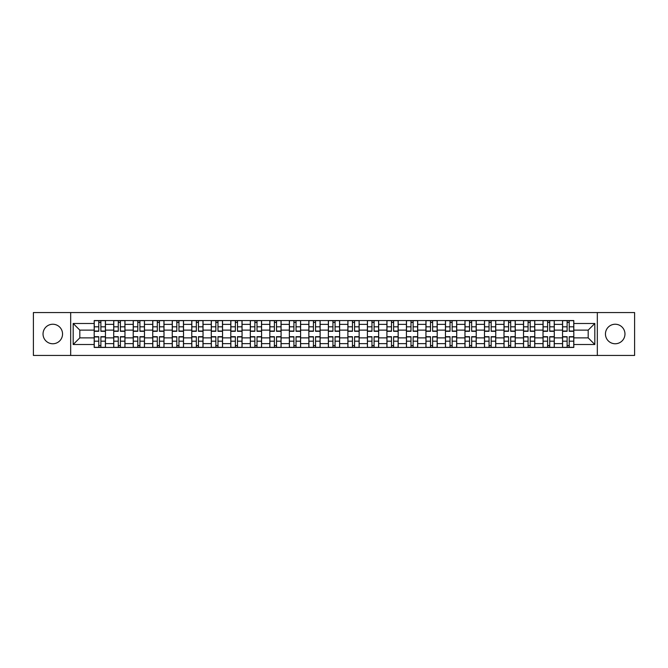 <?xml version="1.0" encoding="UTF-8"?>
<svg xmlns="http://www.w3.org/2000/svg" width="668" height="668" viewBox="0 0 668 668"><rect width="100%" height="100%" fill="white"/><g stroke="black" fill="none" stroke-linecap="round" stroke-linejoin="round"><path stroke-width="1" d="M615.211 324.239A9.761 9.761 0 0 0 605.45 334A9.761 9.761 0 0 0 615.211 343.761A9.761 9.761 0 0 0 624.964 334A9.761 9.761 0 0 0 615.211 324.239M52.789 324.239A9.761 9.761 0 0 0 43.036 334A9.761 9.761 0 0 0 52.789 343.761A9.761 9.761 0 0 0 62.55 334A9.761 9.761 0 0 0 52.789 324.239M597.326 355.451L634.6 355.451L634.6 312.549L33.4 312.549L33.4 355.451L597.326 355.451L597.326 312.549M113.71 347.444L113.71 324.364L105.452 324.364L105.452 347.444M105.452 324.364L105.452 320.556M113.71 324.364L113.71 320.556M124.966 320.556L124.966 347.444M133.224 347.444L133.224 320.556M144.48 320.556L144.48 347.444M152.738 347.444L152.738 320.556M163.994 320.556L163.994 347.444M172.252 347.444L172.252 320.556M183.516 320.556L183.516 347.444M191.766 347.444L191.766 320.556M203.03 320.556L203.03 347.444M211.28 347.444L211.28 320.556M222.544 320.556L222.544 347.444M230.794 347.444L230.794 320.556M242.058 320.556L242.058 347.444M250.316 347.444L250.316 320.556M261.572 320.556L261.572 347.444M269.83 347.444L269.83 320.556M281.086 320.556L281.086 347.444M289.344 347.444L289.344 320.556M300.6 320.556L300.6 347.444M308.858 347.444L308.858 320.556M320.114 320.556L320.114 347.444M328.372 347.444L328.372 320.556M339.628 320.556L339.628 347.444M347.886 347.444L347.886 320.556M359.142 320.556L359.142 347.444M367.4 347.444L367.4 320.556M378.656 320.556L378.656 347.444M386.914 347.444L386.914 320.556M398.17 320.556L398.17 347.444M406.428 347.444L406.428 320.556M417.684 320.556L417.684 347.444M425.942 347.444L425.942 320.556M437.206 320.556L437.206 347.444M445.456 347.444L445.456 320.556M456.72 320.556L456.72 347.444M464.97 347.444L464.97 320.556M476.234 320.556L476.234 347.444M484.484 347.444L484.484 320.556M495.748 320.556L495.748 347.444M504.006 347.444L504.006 320.556M515.262 320.556L515.262 347.444M523.52 347.444L523.52 320.556M534.776 320.556L534.776 347.444M543.034 347.444L543.034 320.556M554.29 320.556L554.29 347.444M562.548 347.444L562.548 320.556M562.548 337.874L554.29 337.874M543.034 337.874L534.776 337.874M523.52 337.874L515.262 337.874M504.006 337.874L495.748 337.874M484.484 337.874L476.234 337.874M464.97 337.874L456.72 337.874M445.456 337.874L437.206 337.874M425.942 337.874L417.684 337.874M406.428 337.874L398.17 337.874M386.914 337.874L378.656 337.874M367.4 337.874L359.142 337.874M347.886 337.874L339.628 337.874M328.372 337.874L320.114 337.874M308.858 337.874L300.6 337.874M289.344 337.874L281.086 337.874M269.83 337.874L261.572 337.874M250.316 337.874L242.058 337.874M230.794 337.874L222.544 337.874M211.28 337.874L203.03 337.874M191.766 337.874L183.516 337.874M172.252 337.874L163.994 337.874M152.738 337.874L144.48 337.874M133.224 337.874L124.966 337.874M113.71 337.874L105.452 337.874M562.548 330.126L554.29 330.126M543.034 330.126L534.776 330.126M523.52 330.126L515.262 330.126M504.006 330.126L495.748 330.126M484.484 330.126L476.234 330.126M464.97 330.126L456.72 330.126M445.456 330.126L437.206 330.126M425.942 330.126L417.684 330.126M406.428 330.126L398.17 330.126M386.914 330.126L378.656 330.126M367.4 330.126L359.142 330.126M347.886 330.126L339.628 330.126M328.372 330.126L320.114 330.126M308.858 330.126L300.6 330.126M289.344 330.126L281.086 330.126M269.83 330.126L261.572 330.126M250.316 330.126L242.058 330.126M230.794 330.126L222.544 330.126M211.28 330.126L203.03 330.126M191.766 330.126L183.516 330.126M172.252 330.126L163.994 330.126M152.738 330.126L144.48 330.126M133.224 330.126L124.966 330.126M113.71 330.126L105.452 330.126M79.809 337.874L94.196 337.874L94.196 330.126L79.809 330.126L79.809 337.874L73.179 344.504L73.179 323.496L94.196 323.496L94.196 330.126M573.804 330.126L573.804 337.874L588.191 337.874L588.191 330.126L573.804 330.126L573.804 320.556L94.196 320.556L94.196 323.496M573.804 323.496L594.821 323.496L594.821 344.504L573.804 344.504L573.804 337.874M94.196 337.874L94.196 347.444L573.804 347.444L573.804 344.504M94.196 344.504L73.179 344.504M70.674 355.451L70.674 312.549M100.885 345.573L98.764 345.573M98.764 322.427L100.885 322.427M120.399 345.573L118.278 345.573M118.278 322.427L120.399 322.427M139.921 345.573L137.792 345.573M137.792 322.427L139.921 322.427M159.435 345.573L157.306 345.573M157.306 322.427L159.435 322.427M178.949 345.573L176.82 345.573M176.82 322.427L178.949 322.427M198.463 345.573L196.334 345.573M196.334 322.427L198.463 322.427M217.977 345.573L215.847 345.573M215.847 322.427L217.977 322.427M237.491 345.573L235.361 345.573M235.361 322.427L237.491 322.427M257.005 345.573L254.875 345.573M254.875 322.427L257.005 322.427M276.519 345.573L274.389 345.573M274.389 322.427L276.519 322.427M296.033 345.573L293.912 345.573M293.912 322.427L296.033 322.427M315.546 345.573L313.426 345.573M313.426 322.427L315.546 322.427M335.06 345.573L332.94 345.573M332.94 322.427L335.06 322.427M354.574 345.573L352.454 345.573M352.454 322.427L354.574 322.427M374.088 345.573L371.967 345.573M371.967 322.427L374.088 322.427M393.611 345.573L391.481 345.573M391.481 322.427L393.611 322.427M413.125 345.573L410.995 345.573M410.995 322.427L413.125 322.427M432.639 345.573L430.509 345.573M430.509 322.427L432.639 322.427M452.152 345.573L450.023 345.573M450.023 322.427L452.152 322.427M471.666 345.573L469.537 345.573M469.537 322.427L471.666 322.427M491.18 345.573L489.051 345.573M489.051 322.427L491.18 322.427M510.694 345.573L508.565 345.573M508.565 322.427L510.694 322.427M530.208 345.573L528.079 345.573M528.079 322.427L530.208 322.427M549.722 345.573L547.601 345.573M547.601 322.427L549.722 322.427M569.236 345.573L567.115 345.573M567.115 322.427L569.236 322.427M73.179 323.496L79.809 330.126M588.191 337.874L594.821 344.504M588.191 330.126L594.821 323.496M100.885 331.311L100.885 320.673L105.394 320.673L105.394 331.311L100.885 331.311M98.764 322.302L100.885 322.302M98.764 320.673L94.255 320.673L94.255 331.311L98.764 331.311L98.764 320.673L100.885 320.673M98.764 336.689L98.764 347.327L94.255 347.327L94.255 336.689L98.764 336.689M100.885 345.698L98.764 345.698M100.885 347.327L105.394 347.327L105.394 336.689L100.885 336.689L100.885 347.327L98.764 347.327M120.399 331.311L120.399 320.673L124.908 320.673L124.908 331.311L120.399 331.311M118.278 322.302L120.399 322.302M118.278 320.673L113.769 320.673L113.769 331.311L118.278 331.311L118.278 320.673L120.399 320.673M139.921 331.311L139.921 320.673L144.422 320.673L144.422 331.311L139.921 331.311M137.792 322.302L139.921 322.302M137.792 320.673L133.291 320.673L133.291 331.311L137.792 331.311L137.792 320.673L139.921 320.673M118.278 336.689L118.278 347.327L113.769 347.327L113.769 336.689L118.278 336.689M120.399 345.698L118.278 345.698M120.399 347.327L124.908 347.327L124.908 336.689L120.399 336.689L120.399 347.327L118.278 347.327M137.792 336.689L137.792 347.327L133.291 347.327L133.291 336.689L137.792 336.689M139.921 345.698L137.792 345.698M139.921 347.327L144.422 347.327L144.422 336.689L139.921 336.689L139.921 347.327L137.792 347.327M159.435 331.311L159.435 320.673L163.936 320.673L163.936 331.311L159.435 331.311M157.306 322.302L159.435 322.302M157.306 320.673L152.805 320.673L152.805 331.311L157.306 331.311L157.306 320.673L159.435 320.673M178.949 331.311L178.949 320.673L183.449 320.673L183.449 331.311L178.949 331.311M176.82 322.302L178.949 322.302M176.82 320.673L172.319 320.673L172.319 331.311L176.82 331.311L176.82 320.673L178.949 320.673M198.463 331.311L198.463 320.673L202.963 320.673L202.963 331.311L198.463 331.311M196.334 322.302L198.463 322.302M196.334 320.673L191.833 320.673L191.833 331.311L196.334 331.311L196.334 320.673L198.463 320.673M157.306 336.689L157.306 347.327L152.805 347.327L152.805 336.689L157.306 336.689M159.435 345.698L157.306 345.698M159.435 347.327L163.936 347.327L163.936 336.689L159.435 336.689L159.435 347.327L157.306 347.327M176.82 336.689L176.82 347.327L172.319 347.327L172.319 336.689L176.82 336.689M178.949 345.698L176.82 345.698M178.949 347.327L183.449 347.327L183.449 336.689L178.949 336.689L178.949 347.327L176.82 347.327M196.334 336.689L196.334 347.327L191.833 347.327L191.833 336.689L196.334 336.689M198.463 345.698L196.334 345.698M198.463 347.327L202.963 347.327L202.963 336.689L198.463 336.689L198.463 347.327L196.334 347.327M217.977 331.311L217.977 320.673L222.477 320.673L222.477 331.311L217.977 331.311M215.847 322.302L217.977 322.302M215.847 320.673L211.347 320.673L211.347 331.311L215.847 331.311L215.847 320.673L217.977 320.673M215.847 336.689L215.847 347.327L211.347 347.327L211.347 336.689L215.847 336.689M217.977 345.698L215.847 345.698M217.977 347.327L222.477 347.327L222.477 336.689L217.977 336.689L217.977 347.327L215.847 347.327M237.491 331.311L237.491 320.673L241.991 320.673L241.991 331.311L237.491 331.311M235.361 322.302L237.491 322.302M235.361 320.673L230.861 320.673L230.861 331.311L235.361 331.311L235.361 320.673L237.491 320.673M235.361 336.689L235.361 347.327L230.861 347.327L230.861 336.689L235.361 336.689M237.491 345.698L235.361 345.698M237.491 347.327L241.991 347.327L241.991 336.689L237.491 336.689L237.491 347.327L235.361 347.327M257.005 331.311L257.005 320.673L261.505 320.673L261.505 331.311L257.005 331.311M254.875 322.302L257.005 322.302M254.875 320.673L250.375 320.673L250.375 331.311L254.875 331.311L254.875 320.673L257.005 320.673M254.875 336.689L254.875 347.327L250.375 347.327L250.375 336.689L254.875 336.689M257.005 345.698L254.875 345.698M257.005 347.327L261.505 347.327L261.505 336.689L257.005 336.689L257.005 347.327L254.875 347.327M276.519 331.311L276.519 320.673L281.019 320.673L281.019 331.311L276.519 331.311M274.389 322.302L276.519 322.302M274.389 320.673L269.889 320.673L269.889 331.311L274.389 331.311L274.389 320.673L276.519 320.673M274.389 336.689L274.389 347.327L269.889 347.327L269.889 336.689L274.389 336.689M276.519 345.698L274.389 345.698M276.519 347.327L281.019 347.327L281.019 336.689L276.519 336.689L276.519 347.327L274.389 347.327M296.033 331.311L296.033 320.673L300.542 320.673L300.542 331.311L296.033 331.311M293.912 322.302L296.033 322.302M293.912 320.673L289.403 320.673L289.403 331.311L293.912 331.311L293.912 320.673L296.033 320.673M293.912 336.689L293.912 347.327L289.403 347.327L289.403 336.689L293.912 336.689M296.033 345.698L293.912 345.698M296.033 347.327L300.542 347.327L300.542 336.689L296.033 336.689L296.033 347.327L293.912 347.327M315.546 331.311L315.546 320.673L320.055 320.673L320.055 331.311L315.546 331.311M313.426 322.302L315.546 322.302M313.426 320.673L308.917 320.673L308.917 331.311L313.426 331.311L313.426 320.673L315.546 320.673M313.426 336.689L313.426 347.327L308.917 347.327L308.917 336.689L313.426 336.689M315.546 345.698L313.426 345.698M315.546 347.327L320.055 347.327L320.055 336.689L315.546 336.689L315.546 347.327L313.426 347.327M335.06 331.311L335.06 320.673L339.569 320.673L339.569 331.311L335.06 331.311M332.94 322.302L335.06 322.302M332.94 320.673L328.431 320.673L328.431 331.311L332.94 331.311L332.94 320.673L335.06 320.673M332.94 336.689L332.94 347.327L328.431 347.327L328.431 336.689L332.94 336.689M335.06 345.698L332.94 345.698M335.06 347.327L339.569 347.327L339.569 336.689L335.06 336.689L335.06 347.327L332.94 347.327M354.574 331.311L354.574 320.673L359.083 320.673L359.083 331.311L354.574 331.311M352.454 322.302L354.574 322.302M352.454 320.673L347.944 320.673L347.944 331.311L352.454 331.311L352.454 320.673L354.574 320.673M352.454 336.689L352.454 347.327L347.944 347.327L347.944 336.689L352.454 336.689M354.574 345.698L352.454 345.698M354.574 347.327L359.083 347.327L359.083 336.689L354.574 336.689L354.574 347.327L352.454 347.327M374.088 331.311L374.088 320.673L378.597 320.673L378.597 331.311L374.088 331.311M371.967 322.302L374.088 322.302M371.967 320.673L367.458 320.673L367.458 331.311L371.967 331.311L371.967 320.673L374.088 320.673M371.967 336.689L371.967 347.327L367.458 347.327L367.458 336.689L371.967 336.689M374.088 345.698L371.967 345.698M374.088 347.327L378.597 347.327L378.597 336.689L374.088 336.689L374.088 347.327L371.967 347.327M393.611 331.311L393.611 320.673L398.111 320.673L398.111 331.311L393.611 331.311M391.481 322.302L393.611 322.302M391.481 320.673L386.981 320.673L386.981 331.311L391.481 331.311L391.481 320.673L393.611 320.673M391.481 336.689L391.481 347.327L386.981 347.327L386.981 336.689L391.481 336.689M393.611 345.698L391.481 345.698M393.611 347.327L398.111 347.327L398.111 336.689L393.611 336.689L393.611 347.327L391.481 347.327M413.125 331.311L413.125 320.673L417.625 320.673L417.625 331.311L413.125 331.311M410.995 322.302L413.125 322.302M410.995 320.673L406.495 320.673L406.495 331.311L410.995 331.311L410.995 320.673L413.125 320.673M410.995 336.689L410.995 347.327L406.495 347.327L406.495 336.689L410.995 336.689M413.125 345.698L410.995 345.698M413.125 347.327L417.625 347.327L417.625 336.689L413.125 336.689L413.125 347.327L410.995 347.327M432.639 331.311L432.639 320.673L437.139 320.673L437.139 331.311L432.639 331.311M430.509 322.302L432.639 322.302M430.509 320.673L426.009 320.673L426.009 331.311L430.509 331.311L430.509 320.673L432.639 320.673M430.509 336.689L430.509 347.327L426.009 347.327L426.009 336.689L430.509 336.689M432.639 345.698L430.509 345.698M432.639 347.327L437.139 347.327L437.139 336.689L432.639 336.689L432.639 347.327L430.509 347.327M452.152 331.311L452.152 320.673L456.653 320.673L456.653 331.311L452.152 331.311M450.023 322.302L452.152 322.302M450.023 320.673L445.523 320.673L445.523 331.311L450.023 331.311L450.023 320.673L452.152 320.673M450.023 336.689L450.023 347.327L445.523 347.327L445.523 336.689L450.023 336.689M452.152 345.698L450.023 345.698M452.152 347.327L456.653 347.327L456.653 336.689L452.152 336.689L452.152 347.327L450.023 347.327M471.666 331.311L471.666 320.673L476.167 320.673L476.167 331.311L471.666 331.311M469.537 322.302L471.666 322.302M469.537 320.673L465.037 320.673L465.037 331.311L469.537 331.311L469.537 320.673L471.666 320.673M469.537 336.689L469.537 347.327L465.037 347.327L465.037 336.689L469.537 336.689M471.666 345.698L469.537 345.698M471.666 347.327L476.167 347.327L476.167 336.689L471.666 336.689L471.666 347.327L469.537 347.327M491.18 331.311L491.18 320.673L495.681 320.673L495.681 331.311L491.18 331.311M489.051 322.302L491.18 322.302M489.051 320.673L484.55 320.673L484.55 331.311L489.051 331.311L489.051 320.673L491.18 320.673M489.051 336.689L489.051 347.327L484.55 347.327L484.55 336.689L489.051 336.689M491.18 345.698L489.051 345.698M491.18 347.327L495.681 347.327L495.681 336.689L491.18 336.689L491.18 347.327L489.051 347.327M510.694 331.311L510.694 320.673L515.195 320.673L515.195 331.311L510.694 331.311M508.565 322.302L510.694 322.302M508.565 320.673L504.064 320.673L504.064 331.311L508.565 331.311L508.565 320.673L510.694 320.673M508.565 336.689L508.565 347.327L504.064 347.327L504.064 336.689L508.565 336.689M510.694 345.698L508.565 345.698M510.694 347.327L515.195 347.327L515.195 336.689L510.694 336.689L510.694 347.327L508.565 347.327M530.208 331.311L530.208 320.673L534.709 320.673L534.709 331.311L530.208 331.311M528.079 322.302L530.208 322.302M528.079 320.673L523.578 320.673L523.578 331.311L528.079 331.311L528.079 320.673L530.208 320.673M528.079 336.689L528.079 347.327L523.578 347.327L523.578 336.689L528.079 336.689M530.208 345.698L528.079 345.698M530.208 347.327L534.709 347.327L534.709 336.689L530.208 336.689L530.208 347.327L528.079 347.327M549.722 331.311L549.722 320.673L554.231 320.673L554.231 331.311L549.722 331.311M547.601 322.302L549.722 322.302M547.601 320.673L543.092 320.673L543.092 331.311L547.601 331.311L547.601 320.673L549.722 320.673M547.601 336.689L547.601 347.327L543.092 347.327L543.092 336.689L547.601 336.689M549.722 345.698L547.601 345.698M549.722 347.327L554.231 347.327L554.231 336.689L549.722 336.689L549.722 347.327L547.601 347.327M569.236 331.311L569.236 320.673L573.745 320.673L573.745 331.311L569.236 331.311M567.115 322.302L569.236 322.302M567.115 320.673L562.606 320.673L562.606 331.311L567.115 331.311L567.115 320.673L569.236 320.673M567.115 336.689L567.115 347.327L562.606 347.327L562.606 336.689L567.115 336.689M569.236 345.698L567.115 345.698M569.236 347.327L573.745 347.327L573.745 336.689L569.236 336.689L569.236 347.327L567.115 347.327M543.034 324.364L534.776 324.364M523.52 324.364L515.262 324.364M504.006 324.364L495.748 324.364M484.484 324.364L476.234 324.364M464.97 324.364L456.72 324.364M445.456 324.364L437.206 324.364M425.942 324.364L417.684 324.364M406.428 324.364L398.17 324.364M386.914 324.364L378.656 324.364M367.4 324.364L359.142 324.364M347.886 324.364L339.628 324.364M328.372 324.364L320.114 324.364M308.858 324.364L300.6 324.364M289.344 324.364L281.086 324.364M269.83 324.364L261.572 324.364M250.316 324.364L242.058 324.364M230.794 324.364L222.544 324.364M211.28 324.364L203.03 324.364M191.766 324.364L183.516 324.364M172.252 324.364L163.994 324.364M152.738 324.364L144.48 324.364M133.224 324.364L124.966 324.364M562.548 324.364L554.29 324.364M543.034 343.636L534.776 343.636M523.52 343.636L515.262 343.636M504.006 343.636L495.748 343.636M484.484 343.636L476.234 343.636M464.97 343.636L456.72 343.636M445.456 343.636L437.206 343.636M425.942 343.636L417.684 343.636M406.428 343.636L398.17 343.636M386.914 343.636L378.656 343.636M367.4 343.636L359.142 343.636M347.886 343.636L339.628 343.636M328.372 343.636L320.114 343.636M308.858 343.636L300.6 343.636M289.344 343.636L281.086 343.636M269.83 343.636L261.572 343.636M250.316 343.636L242.058 343.636M230.794 343.636L222.544 343.636M211.28 343.636L203.03 343.636M191.766 343.636L183.516 343.636M172.252 343.636L163.994 343.636M152.738 343.636L144.48 343.636M133.224 343.636L124.966 343.636M113.71 343.636L105.452 343.636M562.548 343.636L554.29 343.636M100.885 331.044L105.394 331.044M100.885 326.819L105.394 326.819M94.255 331.044L98.764 331.044M94.255 326.819L98.764 326.819M98.764 336.956L94.255 336.956M98.764 341.181L94.255 341.181M105.394 336.956L100.885 336.956M105.394 341.181L100.885 341.181M120.399 331.044L124.908 331.044M120.399 326.819L124.908 326.819M113.769 331.044L118.278 331.044M113.769 326.819L118.278 326.819M139.921 331.044L144.422 331.044M139.921 326.819L144.422 326.819M133.291 331.044L137.792 331.044M133.291 326.819L137.792 326.819M118.278 336.956L113.769 336.956M118.278 341.181L113.769 341.181M124.908 336.956L120.399 336.956M124.908 341.181L120.399 341.181M137.792 336.956L133.291 336.956M137.792 341.181L133.291 341.181M144.422 336.956L139.921 336.956M144.422 341.181L139.921 341.181M159.435 331.044L163.936 331.044M159.435 326.819L163.936 326.819M152.805 331.044L157.306 331.044M152.805 326.819L157.306 326.819M178.949 331.044L183.449 331.044M178.949 326.819L183.449 326.819M172.319 331.044L176.82 331.044M172.319 326.819L176.82 326.819M198.463 331.044L202.963 331.044M198.463 326.819L202.963 326.819M191.833 331.044L196.334 331.044M191.833 326.819L196.334 326.819M157.306 336.956L152.805 336.956M157.306 341.181L152.805 341.181M163.936 336.956L159.435 336.956M163.936 341.181L159.435 341.181M176.82 336.956L172.319 336.956M176.82 341.181L172.319 341.181M183.449 336.956L178.949 336.956M183.449 341.181L178.949 341.181M196.334 336.956L191.833 336.956M196.334 341.181L191.833 341.181M202.963 336.956L198.463 336.956M202.963 341.181L198.463 341.181M217.977 331.044L222.477 331.044M217.977 326.819L222.477 326.819M211.347 331.044L215.847 331.044M211.347 326.819L215.847 326.819M215.847 336.956L211.347 336.956M215.847 341.181L211.347 341.181M222.477 336.956L217.977 336.956M222.477 341.181L217.977 341.181M237.491 331.044L241.991 331.044M237.491 326.819L241.991 326.819M230.861 331.044L235.361 331.044M230.861 326.819L235.361 326.819M235.361 336.956L230.861 336.956M235.361 341.181L230.861 341.181M241.991 336.956L237.491 336.956M241.991 341.181L237.491 341.181M257.005 331.044L261.505 331.044M257.005 326.819L261.505 326.819M250.375 331.044L254.875 331.044M250.375 326.819L254.875 326.819M254.875 336.956L250.375 336.956M254.875 341.181L250.375 341.181M261.505 336.956L257.005 336.956M261.505 341.181L257.005 341.181M276.519 331.044L281.019 331.044M276.519 326.819L281.019 326.819M269.889 331.044L274.389 331.044M269.889 326.819L274.389 326.819M274.389 336.956L269.889 336.956M274.389 341.181L269.889 341.181M281.019 336.956L276.519 336.956M281.019 341.181L276.519 341.181M296.033 331.044L300.542 331.044M296.033 326.819L300.542 326.819M289.403 331.044L293.912 331.044M289.403 326.819L293.912 326.819M293.912 336.956L289.403 336.956M293.912 341.181L289.403 341.181M300.542 336.956L296.033 336.956M300.542 341.181L296.033 341.181M315.546 331.044L320.055 331.044M315.546 326.819L320.055 326.819M308.917 331.044L313.426 331.044M308.917 326.819L313.426 326.819M313.426 336.956L308.917 336.956M313.426 341.181L308.917 341.181M320.055 336.956L315.546 336.956M320.055 341.181L315.546 341.181M335.06 331.044L339.569 331.044M335.06 326.819L339.569 326.819M328.431 331.044L332.94 331.044M328.431 326.819L332.94 326.819M332.94 336.956L328.431 336.956M332.94 341.181L328.431 341.181M339.569 336.956L335.06 336.956M339.569 341.181L335.06 341.181M354.574 331.044L359.083 331.044M354.574 326.819L359.083 326.819M347.944 331.044L352.454 331.044M347.944 326.819L352.454 326.819M352.454 336.956L347.944 336.956M352.454 341.181L347.944 341.181M359.083 336.956L354.574 336.956M359.083 341.181L354.574 341.181M374.088 331.044L378.597 331.044M374.088 326.819L378.597 326.819M367.458 331.044L371.967 331.044M367.458 326.819L371.967 326.819M371.967 336.956L367.458 336.956M371.967 341.181L367.458 341.181M378.597 336.956L374.088 336.956M378.597 341.181L374.088 341.181M393.611 331.044L398.111 331.044M393.611 326.819L398.111 326.819M386.981 331.044L391.481 331.044M386.981 326.819L391.481 326.819M391.481 336.956L386.981 336.956M391.481 341.181L386.981 341.181M398.111 336.956L393.611 336.956M398.111 341.181L393.611 341.181M413.125 331.044L417.625 331.044M413.125 326.819L417.625 326.819M406.495 331.044L410.995 331.044M406.495 326.819L410.995 326.819M410.995 336.956L406.495 336.956M410.995 341.181L406.495 341.181M417.625 336.956L413.125 336.956M417.625 341.181L413.125 341.181M432.639 331.044L437.139 331.044M432.639 326.819L437.139 326.819M426.009 331.044L430.509 331.044M426.009 326.819L430.509 326.819M430.509 336.956L426.009 336.956M430.509 341.181L426.009 341.181M437.139 336.956L432.639 336.956M437.139 341.181L432.639 341.181M452.152 331.044L456.653 331.044M452.152 326.819L456.653 326.819M445.523 331.044L450.023 331.044M445.523 326.819L450.023 326.819M450.023 336.956L445.523 336.956M450.023 341.181L445.523 341.181M456.653 336.956L452.152 336.956M456.653 341.181L452.152 341.181M471.666 331.044L476.167 331.044M471.666 326.819L476.167 326.819M465.037 331.044L469.537 331.044M465.037 326.819L469.537 326.819M469.537 336.956L465.037 336.956M469.537 341.181L465.037 341.181M476.167 336.956L471.666 336.956M476.167 341.181L471.666 341.181M491.18 331.044L495.681 331.044M491.18 326.819L495.681 326.819M484.55 331.044L489.051 331.044M484.55 326.819L489.051 326.819M489.051 336.956L484.55 336.956M489.051 341.181L484.55 341.181M495.681 336.956L491.18 336.956M495.681 341.181L491.18 341.181M510.694 331.044L515.195 331.044M510.694 326.819L515.195 326.819M504.064 331.044L508.565 331.044M504.064 326.819L508.565 326.819M508.565 336.956L504.064 336.956M508.565 341.181L504.064 341.181M515.195 336.956L510.694 336.956M515.195 341.181L510.694 341.181M530.208 331.044L534.709 331.044M530.208 326.819L534.709 326.819M523.578 331.044L528.079 331.044M523.578 326.819L528.079 326.819M528.079 336.956L523.578 336.956M528.079 341.181L523.578 341.181M534.709 336.956L530.208 336.956M534.709 341.181L530.208 341.181M549.722 331.044L554.231 331.044M549.722 326.819L554.231 326.819M543.092 331.044L547.601 331.044M543.092 326.819L547.601 326.819M547.601 336.956L543.092 336.956M547.601 341.181L543.092 341.181M554.231 336.956L549.722 336.956M554.231 341.181L549.722 341.181M569.236 331.044L573.745 331.044M569.236 326.819L573.745 326.819M562.606 331.044L567.115 331.044M562.606 326.819L567.115 326.819M567.115 336.956L562.606 336.956M567.115 341.181L562.606 341.181M573.745 336.956L569.236 336.956M573.745 341.181L569.236 341.181"/></g></svg>

